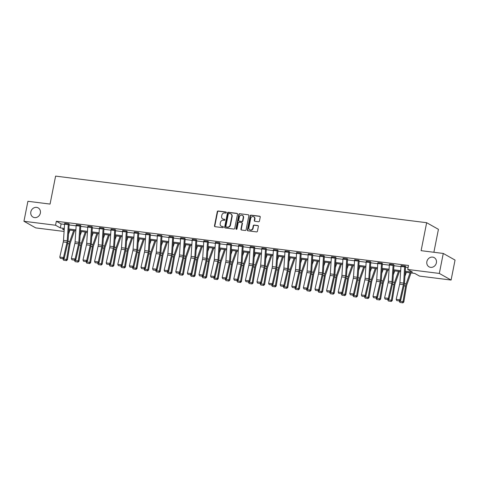 <?xml version="1.0" encoding="UTF-8"?>
<svg xmlns="http://www.w3.org/2000/svg" width="479" height="479" viewBox="0 0 479 479"><rect width="100%" height="100%" fill="white"/><g stroke="black" fill="none" stroke-linecap="round" stroke-linejoin="round"><path stroke-width="0.72" d="M226.322 212.592A0.569 0.509 -60.6 0 0 225.92 211.981L218.167 211.005A0.808 0.724 -60.6 0 0 217.28 211.7L214.484 225.813A0.808 0.724 -60.6 0 0 215.059 226.693L222.813 227.663A0.569 0.509 -60.6 0 0 223.034 226.567L222.028 226.441A2.587 2.323 -60.6 0 1 220.19 223.639L220.424 222.46A2.587 2.323 -60.6 0 1 223.256 220.244L224.262 220.37A0.569 0.509 -60.6 0 0 224.477 219.274L223.471 219.148A2.587 2.323 -60.6 0 1 221.633 216.346L221.867 215.167A2.587 2.323 -60.6 0 1 224.699 212.951L225.705 213.077A0.569 0.509 -60.6 0 0 226.322 212.592M426.873 261.63A5.275 4.73 -60.6 0 0 429.046 266.827A5.275 4.73 -60.6 0 0 436.387 262.827A5.275 4.73 -60.6 0 0 434.219 257.63A5.275 4.73 -60.6 0 0 426.873 261.63M30.836 211.898A5.275 4.73 -60.6 0 0 33.009 217.089A5.275 4.73 -60.6 0 0 40.356 213.089A5.275 4.73 -60.6 0 0 38.182 207.898A5.275 4.73 -60.6 0 0 30.836 211.898M258.564 221.747A0.808 0.724 -60.6 0 0 259.45 221.053L260.235 217.095A0.808 0.724 -60.6 0 0 259.66 216.215L251.05 215.137A0.808 0.724 -60.6 0 0 250.164 215.825L247.368 229.944A0.808 0.724 -60.6 0 0 247.942 230.818L256.552 231.902A0.808 0.724 -60.6 0 0 257.439 231.207L258.385 226.423A0.808 0.724 -60.6 0 0 257.81 225.549L254.127 225.088A0.808 0.724 -60.6 0 0 253.241 225.777L252.774 228.154A2.161 1.94 -60.6 0 1 248.864 227.663L250.709 218.364A2.161 1.94 -60.6 0 1 254.612 218.855L254.307 220.406A0.808 0.724 -60.6 0 0 254.882 221.28L258.564 221.747M64.084 231.453L35.727 227.896L23.95 221.268L27.908 201.294L50.061 204.078L55.6 176.11L426.651 222.705L421.113 250.673L443.273 253.451L439.321 273.431L451.092 280.053L419.49 276.084L414.718 273.401L405.198 272.204M23.95 221.268L55.552 225.238L60.324 227.92L64.282 228.417M405.258 271.24L412.491 272.144L407.719 269.461L408.509 265.468L56.342 221.244L55.552 225.238M407.719 269.461L439.321 273.431M237.536 214.239A0.808 0.724 -60.6 0 0 236.961 213.365L228.351 212.281A0.808 0.724 -60.6 0 0 227.465 212.975L224.669 227.094A0.808 0.724 -60.6 0 0 225.244 227.968L233.854 229.052A0.808 0.724 -60.6 0 0 234.74 228.357L237.536 214.239M239.698 213.712L248.314 214.79A0.808 0.724 -60.6 0 1 248.882 215.664L246.092 229.782A0.808 0.724 -60.6 0 1 245.206 230.477L241.518 230.016A0.808 0.724 -60.6 0 1 240.943 229.136L242.081 223.412A0.808 0.724 -60.6 0 0 241.506 222.537L239.057 222.232A0.808 0.724 -60.6 0 0 238.171 222.921L236.991 228.884A0.569 0.509 -60.6 0 1 235.973 228.752L238.811 214.4A0.808 0.724 -60.6 0 1 239.698 213.712L248.314 214.79M433.884 252.277L438.429 229.327L426.651 222.705M56.342 221.244L61.114 223.927L64.545 224.358M69.12 224.932L76.143 225.813M80.723 226.387L87.747 227.274M92.321 227.848L99.345 228.728M103.919 229.303L110.942 230.183M115.523 230.758L122.546 231.644M127.121 232.219L134.144 233.099M138.724 233.674L145.742 234.554M150.322 235.129L157.346 236.009M161.92 236.584L168.943 237.47M173.524 238.045L180.547 238.925M185.122 239.5L192.145 240.38M196.719 240.955L203.743 241.841M208.323 242.416L215.346 243.296M219.921 243.871L226.944 244.751M231.525 245.326L238.542 246.206M243.122 246.781L250.146 247.667M254.72 248.242L261.744 249.122M266.324 249.697L273.347 250.577M277.922 251.152L284.945 252.038M289.52 252.613L296.543 253.493M301.123 254.068L308.147 254.948M312.721 255.523L319.744 256.403M324.325 256.978L331.342 257.864M335.923 258.438L342.946 259.319M347.52 259.893L354.544 260.774M359.124 261.348L366.148 262.235M370.722 262.809L377.745 263.69M382.32 264.264L389.343 265.144M393.924 265.719L400.947 266.599M405.521 267.174L408.102 267.504M69.186 224.214L68.766 223.813L64.647 223.442M80.789 225.669L80.364 225.268L76.245 224.902M87.873 226.208L91.591 226.693A2.886 1.198 97.2 0 0 91.471 227.579L90.423 243.769A4.119 1.712 -82.8 0 1 90.196 245.32L86.705 260.462L87.471 261.055L90.962 245.913A6.179 2.575 97.2 0 0 91.303 243.577L92.351 227.393A0.826 0.341 -82.8 0 1 92.387 227.142L91.962 226.723L87.849 226.357M103.985 228.579L103.566 228.178L99.446 227.812M114.792 229.591L114.786 229.609A2.886 1.198 97.2 0 0 114.673 230.495L113.625 246.679A4.119 1.712 -82.8 0 1 113.397 248.236L109.907 263.378L110.667 263.965L114.158 248.829A6.179 2.575 97.2 0 0 114.499 246.493L115.553 230.309A0.826 0.341 -82.8 0 1 115.583 230.052L115.164 229.639L111.044 229.267M122.672 230.579L126.39 231.064A2.886 1.198 97.2 0 0 126.27 231.95L125.223 248.14A4.119 1.712 -82.8 0 1 124.995 249.691L121.504 264.833L122.271 265.426L125.761 250.283A6.179 2.575 97.2 0 0 126.103 247.948L127.151 231.764A0.826 0.341 -82.8 0 1 127.186 231.513L126.761 231.094L122.648 230.728M138.79 232.95L138.365 232.549L134.246 232.183M145.873 233.495L149.592 233.974A2.886 1.198 97.2 0 0 149.472 234.866L148.424 251.05A4.119 1.712 -82.8 0 1 148.197 252.607L144.706 267.749L145.466 268.336L148.957 253.193A6.179 2.575 97.2 0 0 149.298 250.864L150.352 234.68A0.826 0.341 -82.8 0 1 150.382 234.423L149.963 234.009L145.844 233.638M157.471 234.95L161.189 235.434A2.886 1.198 97.2 0 0 161.07 236.321L160.022 252.505A4.119 1.712 -82.8 0 1 159.794 254.062L156.304 269.204L157.07 269.797L160.561 254.654A6.179 2.575 97.2 0 0 160.902 252.319L161.95 236.135A0.826 0.341 -82.8 0 1 161.986 235.878L161.567 235.464L157.447 235.099M173.59 237.321L173.164 236.919L169.045 236.554M180.673 237.865L184.391 238.344A2.886 1.198 97.2 0 0 184.271 239.237L183.223 255.421A4.119 1.712 -82.8 0 1 182.996 256.978L179.505 272.12L180.272 272.707L183.762 257.564A6.179 2.575 97.2 0 0 184.098 255.235L185.151 239.045A0.826 0.341 -82.8 0 1 185.187 238.793L184.762 238.374L180.649 238.009M192.277 239.32L195.989 239.805A2.886 1.198 97.2 0 0 195.875 240.692L194.821 256.876A4.119 1.712 -82.8 0 1 194.594 258.432L191.103 273.575L191.869 274.162L195.36 259.025A6.179 2.575 97.2 0 0 195.701 256.69L196.749 240.506A0.826 0.341 -82.8 0 1 196.785 240.248L196.366 239.835L192.247 239.464M208.389 241.691L207.964 241.29L203.844 240.925M215.472 242.236L219.19 242.715A2.886 1.198 97.2 0 0 219.071 243.607L218.023 259.792A4.119 1.712 -82.8 0 1 217.795 261.342L214.305 276.485L215.071 277.078L218.562 261.935A6.179 2.575 97.2 0 0 218.903 259.606L219.951 243.416A0.826 0.341 -82.8 0 1 219.987 243.164L219.562 242.745L215.448 242.38M230.674 245.062L226.956 244.595A2.886 1.198 97.2 0 1 227.07 243.703L230.788 244.17A2.886 1.198 97.2 0 0 230.674 245.062L229.621 261.247A4.119 1.712 -82.8 0 1 229.393 262.803L225.902 277.946L226.669 278.533L230.159 263.39A6.179 2.575 97.2 0 0 230.501 261.061L231.549 244.877A0.826 0.341 -82.8 0 1 231.585 244.619L231.165 244.206L227.046 243.835M243.188 246.062L242.763 245.661L238.644 245.296M250.272 246.601L253.99 247.086A2.886 1.198 97.2 0 0 253.87 247.972L252.822 264.163A4.119 1.712 -82.8 0 1 252.595 265.713L249.104 280.856L249.87 281.448L253.361 266.306A6.179 2.575 97.2 0 0 253.702 263.971L254.75 247.787A0.826 0.341 -82.8 0 1 254.786 247.535L254.361 247.116L250.248 246.751M266.39 248.972L265.965 248.571L261.845 248.206M277.988 250.433L277.563 250.032L273.449 249.667M285.077 250.972L288.789 251.457A2.886 1.198 97.2 0 0 288.675 252.343L287.622 268.533A4.119 1.712 -82.8 0 1 287.394 270.084L283.903 285.227L284.67 285.819L288.16 270.677A6.179 2.575 97.2 0 0 288.502 268.342L289.55 252.158A0.826 0.341 -82.8 0 1 289.585 251.906L289.166 251.487L285.047 251.122M301.189 253.343L300.764 252.942L296.645 252.577M312.787 254.804L312.362 254.403L308.248 254.032M319.876 255.343L323.588 255.828A2.886 1.198 97.2 0 0 323.475 256.714L322.421 272.898A4.119 1.712 -82.8 0 1 322.193 274.455L318.703 289.597L319.469 290.19L322.96 275.048A6.179 2.575 97.2 0 0 323.301 272.713L324.349 256.528A0.826 0.341 -82.8 0 1 324.385 256.277L323.966 255.858L319.846 255.493M335.989 257.714L335.563 257.313L331.444 256.948M347.586 259.169L347.161 258.768L343.048 258.403M354.676 259.714L358.388 260.199A2.886 1.198 97.2 0 0 358.274 261.085L357.22 277.269A4.119 1.712 -82.8 0 1 356.993 278.826L353.502 293.968L354.268 294.561L357.759 279.419A6.179 2.575 97.2 0 0 358.1 277.084L359.154 260.899A0.826 0.341 -82.8 0 1 359.184 260.642L358.765 260.229L354.646 259.863M370.788 262.085L370.363 261.684L366.249 261.318M382.386 263.54L381.967 263.139L377.847 262.773M389.475 264.085L393.187 264.57A2.886 1.198 97.2 0 0 393.073 265.456L392.02 281.64A4.119 1.712 -82.8 0 1 391.792 283.197L388.301 298.339L389.068 298.926L392.558 283.784A6.179 2.575 97.2 0 0 392.9 281.454L393.954 265.27A0.826 0.341 -82.8 0 1 393.983 265.013L393.564 264.6L389.445 264.228M405.587 266.456L405.162 266.055L401.049 265.689M443.273 253.451L455.05 260.079L451.092 280.053M64.216 229.387L62.551 229.178L64.174 230.088M400.618 271.629L393.594 270.749M389.02 270.174L381.997 269.294M377.416 268.719L370.393 267.833M365.818 267.258L358.795 266.378M354.221 265.803L347.197 264.923M342.617 264.348L335.593 263.462M331.019 262.887L323.996 262.007M319.421 261.432L312.398 260.552M307.817 259.977L300.794 259.091M296.22 258.516L289.196 257.636M284.616 257.061L277.598 256.181M273.018 255.606L265.995 254.726M261.42 254.151L254.397 253.265M249.816 252.69L242.793 251.81M238.219 251.236L231.195 250.355M226.621 249.781L219.598 248.894M215.017 248.32L207.994 247.439M203.419 246.865L196.396 245.984M191.816 245.41L184.798 244.529M180.218 243.955L173.194 243.069M168.62 242.494L161.597 241.614M157.016 241.039L149.993 240.159M145.418 239.584L138.395 238.698M133.821 238.123L126.797 237.243M122.217 236.668L115.194 235.788M110.619 235.213L103.596 234.333M99.015 233.758L91.998 232.872M87.418 232.297L80.394 231.417M75.82 230.842L68.796 229.962M68.856 228.992L75.88 229.878M80.46 230.453L87.483 231.333M92.058 231.908L99.081 232.788M103.656 233.363L110.679 234.249M115.259 234.824L122.283 235.704M126.857 236.279L133.88 237.159M138.461 237.734L145.478 238.614M150.059 239.189L157.082 240.075M161.657 240.65L168.68 241.53M173.26 242.105L180.284 242.985M184.858 243.56L191.881 244.446M196.456 245.02L203.479 245.901M208.06 246.475L215.083 247.356M219.657 247.93L226.681 248.811M231.261 249.385L238.279 250.272M242.859 250.846L249.882 251.726M254.457 252.301L261.48 253.181M266.061 253.756L273.078 254.642M277.658 255.217L284.682 256.097M289.256 256.672L296.279 257.552M300.86 258.127L307.883 259.007M312.458 259.582L319.481 260.468M324.055 261.043L331.079 261.923M335.659 262.498L342.683 263.378M347.257 263.953L354.28 264.839M358.861 265.414L365.878 266.294M370.459 266.869L377.482 267.749M382.056 268.324L389.08 269.204M393.66 269.785L400.684 270.665M61.114 223.927L60.324 227.92M222.699 218.891L223.022 219.071A2.587 2.323 -60.6 0 0 223.795 219.328L223.471 219.148M224.789 219.454L223.795 219.328M221.256 226.19L221.573 226.369A2.587 2.323 -60.6 0 0 222.346 226.621L222.028 226.441M223.034 226.567L222.346 226.621M226.232 212.155L218.484 211.185A0.808 0.724 -60.6 0 0 217.598 211.88L214.802 225.992A0.808 0.724 -60.6 0 0 214.993 226.681M237.35 213.556A0.808 0.724 -60.6 0 0 237.279 213.544L228.669 212.46A0.808 0.724 -60.6 0 0 227.782 213.155L224.986 227.274A0.808 0.724 -60.6 0 0 225.172 227.956M228.932 213.484A0.569 0.509 -60.6 0 0 228.315 213.969L225.86 226.357A0.569 0.509 -60.6 0 0 226.262 226.974L227.321 227.106A2.587 2.323 -60.6 0 0 230.154 224.891L231.83 216.418A2.587 2.323 -60.6 0 0 229.992 213.616L228.932 213.484M226.094 226.914L226.411 227.094A0.569 0.509 -60.6 0 0 226.579 227.154L226.262 226.974M230.764 213.868L231.082 214.047A2.587 2.323 -60.6 0 1 232.147 216.598L230.471 225.07A2.587 2.323 -60.6 0 1 227.639 227.286L226.579 227.154M241.745 222.615L242.063 222.795A0.808 0.724 -60.6 0 1 242.398 223.591L241.26 229.315A0.808 0.724 -60.6 0 0 241.452 230.004M240.015 213.885A0.808 0.724 -60.6 0 0 239.129 214.58L236.291 228.932A0.569 0.509 -60.6 0 0 236.381 229.369M243.254 217.472A2.161 1.94 -60.6 0 0 239.35 216.981L238.704 220.256A0.808 0.724 -60.6 0 0 239.278 221.13L241.721 221.436A0.808 0.724 -60.6 0 0 242.608 220.747L243.254 217.472L243.572 217.652A2.161 1.94 -60.6 0 0 242.679 215.52L242.362 215.34M239.033 221.053L239.35 221.232A0.808 0.724 -60.6 0 0 239.596 221.31L239.278 221.13M243.572 217.652L242.925 220.927A0.808 0.724 -60.6 0 1 242.039 221.615L239.596 221.31M253.72 216.724L254.038 216.903A2.161 1.94 -60.6 0 1 254.93 219.035L254.624 220.585A0.808 0.724 -60.6 0 0 254.81 221.268M249.757 229.794L250.074 229.974A2.161 1.94 -60.6 0 0 253.092 228.333L252.774 228.154M258.199 225.741A0.808 0.724 -60.6 0 0 258.133 225.729L254.445 225.268A0.808 0.724 -60.6 0 0 253.559 225.956L253.092 228.333M260.049 216.406A0.808 0.724 -60.6 0 0 259.977 216.394L251.367 215.311A0.808 0.724 -60.6 0 0 250.481 216.005L247.685 230.124A0.808 0.724 -60.6 0 0 247.871 230.806M63.509 260.199L66.443 260.648L63.509 260.199L62.899 258.87M68.527 234.075L69.928 230.1M62.881 258.983L66.599 259.45L69.204 243.811A6.179 2.575 -82.8 0 1 69.76 241.602L73.646 230.567M66.114 260.528L66.599 259.45L67.419 259.756L66.443 260.648M74.604 230.692L70.401 242.643A4.119 1.712 97.2 0 0 70.024 244.116L67.419 259.756M68.389 223.765L68.389 223.777A2.886 1.198 97.2 0 0 68.275 224.669L67.222 240.853A4.119 1.712 -82.8 0 1 66.994 242.41L63.503 257.552L64.27 258.139L67.761 242.997A6.179 2.575 97.2 0 0 68.102 240.668L69.15 224.483A0.826 0.341 -82.8 0 1 69.186 224.226L69.215 224.064M68.389 223.777L64.671 223.31A2.886 1.198 97.2 0 0 64.557 224.202L63.503 240.386A4.119 1.712 -82.8 0 1 63.276 241.943L59.785 257.085L63.503 257.552L62.941 258.678L60.336 258.349L62.941 258.678M63.246 258.911L64.27 258.139M59.785 257.085L60.336 258.349M75.113 261.654L78.041 262.103L75.113 261.654L74.502 260.325M80.131 235.53L81.526 231.561M74.484 260.444L78.203 260.911L80.801 245.266A6.179 2.575 -82.8 0 1 81.364 243.057L85.244 232.028M77.712 261.983L78.203 260.911L79.023 261.211L78.041 262.103M86.202 232.147L81.999 244.098A4.119 1.712 97.2 0 0 81.628 245.571L79.023 261.211M86.711 263.115L89.645 263.558L86.711 263.115L86.1 261.785M91.728 236.991L93.124 233.016M86.082 261.899L89.801 262.366L92.405 246.727A6.179 2.575 -82.8 0 1 92.962 244.518L96.842 233.483M89.316 263.438L89.801 262.366L90.621 262.666L89.645 263.558M97.806 233.602L93.597 245.553A4.119 1.712 97.2 0 0 93.225 247.026L90.621 262.666M79.993 225.22L79.987 225.238A2.886 1.198 97.2 0 0 79.873 226.124L78.819 242.308A4.119 1.712 -82.8 0 1 78.592 243.865L75.101 259.007L75.868 259.6L79.358 244.458A6.179 2.575 97.2 0 0 79.7 242.123L80.753 225.938A0.826 0.341 -82.8 0 1 80.783 225.681L80.819 225.519M76.275 224.753L76.269 224.771A2.886 1.198 97.2 0 0 76.155 225.657L75.101 241.841A4.119 1.712 -82.8 0 1 74.88 243.398L71.383 258.54L75.101 259.007L74.538 260.133L71.94 259.804L74.538 260.133M74.844 260.372L75.868 259.6M71.383 258.54L71.94 259.804M87.873 226.226A2.886 1.198 97.2 0 0 87.753 227.112L86.705 243.302A4.119 1.712 -82.8 0 1 86.477 244.853L82.987 259.995L86.705 260.462L86.142 261.588L83.538 261.265L86.142 261.588M86.448 261.827L87.471 261.055M82.987 259.995L83.538 261.265M98.309 264.57L101.243 265.019L98.309 264.57L97.704 263.24M103.326 238.446L104.727 234.471M97.68 263.354L101.398 263.821L104.003 248.182A6.179 2.575 -82.8 0 1 104.566 245.972L108.446 234.938M100.913 264.899L101.398 263.821L102.225 264.127L101.243 265.019M109.404 235.057L105.2 247.008A4.119 1.712 97.2 0 0 104.829 248.481L102.225 264.127M109.913 266.025L112.84 266.474L109.913 266.025L109.302 264.695M114.93 239.901L116.325 235.931M109.284 264.815L113.002 265.282L115.607 249.637A6.179 2.575 -82.8 0 1 116.163 247.427L120.043 236.398M112.511 266.354L113.002 265.282L113.822 265.582L112.84 266.474M121.001 236.518L116.798 248.469A4.119 1.712 97.2 0 0 116.427 249.942L113.822 265.582M121.51 267.486L124.444 267.929L121.51 267.486L120.9 266.15M126.528 241.362L127.929 237.386M120.882 266.27L124.6 266.737L127.204 251.098A6.179 2.575 -82.8 0 1 127.761 248.888L131.647 237.853M124.115 267.809L124.6 266.737L125.42 267.037L124.444 267.929M132.605 237.973L128.396 249.924A4.119 1.712 97.2 0 0 128.025 251.397L125.42 267.037M103.195 228.136L103.189 228.148A2.886 1.198 97.2 0 0 103.075 229.04L102.021 245.224A4.119 1.712 -82.8 0 1 101.793 246.781L98.303 261.923L99.069 262.51L102.56 247.368A6.179 2.575 97.2 0 0 102.901 245.038L103.949 228.848A0.826 0.341 -82.8 0 1 103.985 228.597L104.015 228.435M103.189 228.148L99.47 227.681A2.886 1.198 97.2 0 0 99.357 228.573L98.303 244.757A4.119 1.712 -82.8 0 1 98.075 246.314L94.585 261.456L98.303 261.923L97.74 263.049L95.135 262.72L97.74 263.049M98.045 263.282L99.069 262.51M94.585 261.456L95.135 262.72M111.074 229.124L111.068 229.142A2.886 1.198 97.2 0 0 110.954 230.028L109.907 246.212A4.119 1.712 -82.8 0 1 109.679 247.769L106.188 262.911L109.907 263.378L109.338 264.504L106.739 264.174L109.338 264.504M109.649 264.737L110.667 263.965M106.188 262.911L106.739 264.174M122.672 230.597A2.886 1.198 97.2 0 0 122.552 231.483L121.504 247.673A4.119 1.712 -82.8 0 1 121.277 249.224L117.786 264.366L121.504 264.833L120.942 265.959L118.337 265.635L120.942 265.959M121.247 266.198L122.271 265.426M117.786 264.366L118.337 265.635M133.114 268.941L136.042 269.39L133.114 268.941L132.503 267.611M138.126 242.817L139.527 238.841M132.479 267.725L136.198 268.192L138.802 252.553A6.179 2.575 -82.8 0 1 139.365 250.343L143.245 239.308M135.713 269.264L136.198 268.192L137.024 268.497L136.042 269.39M144.203 239.428L140 251.379A4.119 1.712 97.2 0 0 139.629 252.852L137.024 268.497M137.994 232.501L137.988 232.519A2.886 1.198 97.2 0 0 137.874 233.411L136.82 249.595A4.119 1.712 -82.8 0 1 136.593 251.146L133.102 266.288L133.869 266.881L137.359 251.738A6.179 2.575 97.2 0 0 137.701 249.409L138.748 233.219A0.826 0.341 -82.8 0 1 138.784 232.968L138.814 232.806M137.988 232.519L134.27 232.052A2.886 1.198 97.2 0 0 134.156 232.944L133.102 249.128A4.119 1.712 -82.8 0 1 132.875 250.679L129.384 265.821L133.102 266.288L132.539 267.42L129.941 267.09L132.539 267.42M132.845 267.653L133.869 266.881M129.384 265.821L129.941 267.09M144.712 270.396L147.64 270.845L144.712 270.396L144.101 269.066M149.729 244.272L151.125 240.296M144.083 269.18L147.801 269.647L150.406 254.008A6.179 2.575 -82.8 0 1 150.963 251.798L154.843 240.763M147.316 270.725L147.801 269.647L148.622 269.952L147.64 270.845M155.801 240.889L151.598 252.84A4.119 1.712 97.2 0 0 151.226 254.313L148.622 269.952M145.873 233.507A2.886 1.198 97.2 0 0 145.754 234.399L144.706 250.583A4.119 1.712 -82.8 0 1 144.478 252.14L140.988 267.282L144.706 267.749L144.143 268.875L141.539 268.545L144.143 268.875M144.448 269.108L145.466 268.336M140.988 267.282L141.539 268.545M156.31 271.85L159.244 272.3L156.31 271.85L155.699 270.521M161.327 245.727L162.728 241.757M155.681 270.641L159.399 271.108L162.004 255.463A6.179 2.575 -82.8 0 1 162.561 253.253L166.447 242.224M158.914 272.18L159.399 271.108L160.22 271.407L159.244 272.3M167.405 242.344L163.201 254.295A4.119 1.712 97.2 0 0 162.824 255.768L160.22 271.407M157.471 234.967A2.886 1.198 97.2 0 0 157.357 235.854L156.304 252.038A4.119 1.712 -82.8 0 1 156.076 253.595L152.585 268.737L156.304 269.204L155.741 270.33L153.136 270.006L155.741 270.33M156.046 270.569L157.07 269.797M152.585 268.737L153.136 270.006M167.913 273.311L170.841 273.754L167.913 273.311L167.303 271.982M172.931 247.188L174.326 243.212M167.285 272.096L171.003 272.563L173.602 256.924A6.179 2.575 -82.8 0 1 174.164 254.714L178.044 243.679M170.512 273.635L171.003 272.563L171.823 272.862L170.841 273.754M179.002 243.799L174.799 255.75A4.119 1.712 97.2 0 0 174.428 257.223L171.823 272.862M172.793 236.871L172.787 236.889A2.886 1.198 97.2 0 0 172.674 237.776L171.62 253.966A4.119 1.712 -82.8 0 1 171.392 255.517L167.901 270.659L168.668 271.252L172.159 256.109A6.179 2.575 97.2 0 0 172.5 253.774L173.554 237.59A0.826 0.341 -82.8 0 1 173.584 237.339L173.62 237.177M169.075 236.404L169.069 236.422A2.886 1.198 97.2 0 0 168.955 237.309L167.901 253.499A4.119 1.712 -82.8 0 1 167.674 255.05L164.183 270.192L167.901 270.659L167.339 271.785L164.74 271.461L167.339 271.785M167.644 272.024L168.668 271.252M164.183 270.192L164.74 271.461M179.511 274.766L182.445 275.215L179.511 274.766L178.901 273.437M184.529 248.643L185.924 244.667M178.883 273.551L182.601 274.018L185.205 258.379A6.179 2.575 -82.8 0 1 185.762 256.169L189.642 245.134M182.116 275.096L182.601 274.018L183.421 274.323L182.445 275.215M190.606 245.254L186.397 257.205A4.119 1.712 97.2 0 0 186.026 258.678L183.421 274.323M180.673 237.877A2.886 1.198 97.2 0 0 180.553 238.77L179.505 254.954A4.119 1.712 -82.8 0 1 179.278 256.51L175.787 271.653L179.505 272.12L178.942 273.246L176.338 272.916L178.942 273.246M179.248 273.479L180.272 272.707M175.787 271.653L176.338 272.916M191.109 276.221L194.043 276.67L191.109 276.221L190.504 274.892M196.127 250.098L197.528 246.128M190.48 275.012L194.199 275.479L196.803 259.834A6.179 2.575 -82.8 0 1 197.36 257.624L201.246 246.595M193.714 276.551L194.199 275.479L195.025 275.778L194.043 276.67M202.204 246.715L198.001 258.666A4.119 1.712 97.2 0 0 197.623 260.139L195.025 275.778M192.271 239.338A2.886 1.198 97.2 0 0 192.157 240.224L191.103 256.409A4.119 1.712 -82.8 0 1 190.876 257.965L187.385 273.108L191.103 273.575L190.54 274.701L187.936 274.371L190.54 274.701M190.846 274.934L191.869 274.162M187.385 273.108L187.936 274.371M202.713 277.682L205.641 278.125L202.713 277.682L202.102 276.347M207.73 251.559L209.125 247.583M202.084 276.467L205.802 276.934L208.407 261.294A6.179 2.575 -82.8 0 1 208.964 259.085L212.844 248.05M205.311 278.006L205.802 276.934L206.623 277.233L205.641 278.125M213.802 248.17L209.598 260.121A4.119 1.712 97.2 0 0 209.227 261.594L206.623 277.233M207.593 241.242L207.587 241.26A2.886 1.198 97.2 0 0 207.473 242.146L206.419 258.337A4.119 1.712 -82.8 0 1 206.198 259.887L202.701 275.03L203.467 275.623L206.958 260.48A6.179 2.575 97.2 0 0 207.299 258.145L208.353 241.961A0.826 0.341 -82.8 0 1 208.383 241.709L208.419 241.548M207.587 241.26L203.868 240.793A2.886 1.198 97.2 0 0 203.755 241.679L202.707 257.87A4.119 1.712 -82.8 0 1 202.479 259.42L198.989 274.563L202.701 275.03L202.138 276.155L199.539 275.832L202.138 276.155M202.449 276.395L203.467 275.623M198.989 274.563L199.539 275.832M214.311 279.137L217.244 279.586L214.311 279.137L213.7 277.808M219.328 253.014L220.729 249.038M213.682 277.922L217.4 278.389L220.005 262.749A6.179 2.575 -82.8 0 1 220.562 260.54L224.441 249.505M216.915 279.461L217.4 278.389L218.22 278.694L217.244 279.586M225.405 249.625L221.196 261.576A4.119 1.712 97.2 0 0 220.825 263.049L218.22 278.694M215.472 242.248A2.886 1.198 97.2 0 0 215.352 243.14L214.305 259.325A4.119 1.712 -82.8 0 1 214.077 260.881L210.586 276.018L214.305 276.485L213.742 277.616L211.137 277.287L213.742 277.616M214.047 277.85L215.071 277.078M210.586 276.018L211.137 277.287M225.908 280.592L228.842 281.041L225.908 280.592L225.304 279.263M230.926 254.469L232.327 250.493M225.28 279.377L228.998 279.844L231.602 264.204A6.179 2.575 -82.8 0 1 232.165 261.995L236.045 250.96M228.513 280.922L228.998 279.844L229.824 280.149L228.842 281.041M237.003 251.086L232.8 263.037A4.119 1.712 97.2 0 0 232.429 264.51L229.824 280.149M226.956 244.595L225.902 260.78A4.119 1.712 -82.8 0 1 225.675 262.336L222.184 277.479L225.902 277.946L225.34 279.071L222.741 278.742L225.34 279.071M225.645 279.305L226.669 278.533M222.184 277.479L222.741 278.742M237.512 282.047L240.44 282.496L237.512 282.047L236.901 280.718M242.53 255.924L243.925 251.954M236.883 280.838L240.602 281.305L243.206 265.659A6.179 2.575 -82.8 0 1 243.763 263.45L247.643 252.421M240.117 282.376L240.602 281.305L241.422 281.604L240.44 282.496M248.601 252.541L244.398 264.492A4.119 1.712 97.2 0 0 244.027 265.965L241.422 281.604M242.392 245.613L242.386 245.631A2.886 1.198 97.2 0 0 242.272 246.517L241.224 262.702A4.119 1.712 -82.8 0 1 240.997 264.258L237.506 279.401L238.267 279.993L241.757 264.851A6.179 2.575 97.2 0 0 242.099 262.516L243.152 246.332A0.826 0.341 -82.8 0 1 243.182 246.08L243.218 245.913M242.386 245.631L238.674 245.164A2.886 1.198 97.2 0 0 238.554 246.05L237.506 262.235A4.119 1.712 -82.8 0 1 237.279 263.791L233.788 278.934L237.506 279.401L236.943 280.526L234.339 280.203L236.943 280.526M237.249 280.766L238.267 279.993M233.788 278.934L234.339 280.203M249.11 283.508L252.044 283.951L249.11 283.508L248.499 282.179M254.127 257.385L255.529 253.409M248.481 282.293L252.199 282.76L254.804 267.12A6.179 2.575 -82.8 0 1 255.361 264.911L259.247 253.876M251.714 283.831L252.199 282.76L253.02 283.059L252.044 283.951M260.205 253.996L256.002 265.947A4.119 1.712 97.2 0 0 255.624 267.42L253.02 283.059M250.272 246.619A2.886 1.198 97.2 0 0 250.158 247.505L249.104 263.695A4.119 1.712 -82.8 0 1 248.876 265.246L245.386 280.389L249.104 280.856L248.541 281.981L245.937 281.658L248.541 281.981M248.846 282.221L249.87 281.448M245.386 280.389L245.937 281.658M260.714 284.963L263.642 285.412L260.714 284.963L260.103 283.634M265.731 258.84L267.126 254.864M260.085 283.748L263.797 284.215L266.402 268.575A6.179 2.575 -82.8 0 1 266.965 266.366L270.845 255.331M263.312 285.292L263.797 284.215L264.624 284.52L263.642 285.412M271.803 255.451L267.599 267.402A4.119 1.712 97.2 0 0 267.228 268.881L264.624 284.52M265.594 248.529L265.588 248.541A2.886 1.198 97.2 0 0 265.474 249.433L264.42 265.617A4.119 1.712 -82.8 0 1 264.192 267.174L260.702 282.317L261.468 282.903L264.959 267.761A6.179 2.575 97.2 0 0 265.3 265.432L266.354 249.242A0.826 0.341 -82.8 0 1 266.384 248.99L266.414 248.829M265.588 248.541L261.869 248.074A2.886 1.198 97.2 0 0 261.756 248.966L260.702 265.15A4.119 1.712 -82.8 0 1 260.474 266.707L256.983 281.85L260.702 282.317L260.139 283.442L257.54 283.113L260.139 283.442M260.444 283.676L261.468 282.903M256.983 281.85L257.54 283.113M272.312 286.418L275.245 286.867L272.312 286.418L271.701 285.089M277.329 260.295L278.724 256.325M271.683 285.209L275.401 285.676L278.006 270.03A6.179 2.575 -82.8 0 1 278.562 267.821L282.442 256.792M274.916 286.747L275.401 285.676L276.221 285.975L275.245 286.867M283.406 256.912L279.197 268.863A4.119 1.712 97.2 0 0 278.826 270.336L276.221 285.975M277.191 249.984L277.191 250.002A2.886 1.198 97.2 0 0 277.072 250.888L276.024 267.072A4.119 1.712 -82.8 0 1 275.796 268.629L272.306 283.772L273.066 284.358L276.563 269.222A6.179 2.575 97.2 0 0 276.898 266.887L277.952 250.703A0.826 0.341 -82.8 0 1 277.982 250.445L278.018 250.283M277.191 250.002L273.473 249.535A2.886 1.198 97.2 0 0 273.353 250.421L272.306 266.605A4.119 1.712 -82.8 0 1 272.078 268.162L268.587 283.305L272.306 283.772L271.743 284.897L269.138 284.568L271.743 284.897M272.048 285.131L273.066 284.358M268.587 283.305L269.138 284.568M283.909 287.879L286.843 288.322L283.909 287.879L283.299 286.544M288.927 261.756L290.328 257.78M283.281 286.664L286.999 287.131L289.603 271.491A6.179 2.575 -82.8 0 1 290.16 269.282L294.046 258.247M286.514 288.202L286.999 287.131L287.825 287.43L286.843 288.322M295.004 258.367L290.801 270.318A4.119 1.712 97.2 0 0 290.424 271.791L287.825 287.43M285.071 250.99A2.886 1.198 97.2 0 0 284.957 251.876L283.903 268.066A4.119 1.712 -82.8 0 1 283.676 269.617L280.185 284.76L283.903 285.227L283.34 286.352L280.736 286.029L283.34 286.352M283.646 286.592L284.67 285.819M280.185 284.76L280.736 286.029M295.513 289.334L298.441 289.783L295.513 289.334L294.902 288.005M300.531 263.211L301.926 259.235M294.884 288.118L298.603 288.586L301.207 272.946A6.179 2.575 -82.8 0 1 301.764 270.737L305.644 259.702M298.112 289.657L298.603 288.586L299.423 288.891L298.441 289.783M306.602 259.822L302.399 271.773A4.119 1.712 97.2 0 0 302.027 273.246L299.423 288.891M300.273 253.804L296.555 253.337A2.886 1.198 97.2 0 1 296.669 252.445L300.387 252.912A2.886 1.198 97.2 0 0 300.273 253.804L299.219 269.988A4.119 1.712 -82.8 0 1 298.992 271.545L295.501 286.682L296.267 287.274L299.758 272.132A6.179 2.575 97.2 0 0 300.099 269.803L301.153 253.613A0.826 0.341 -82.8 0 1 301.183 253.361L301.219 253.199M296.555 253.337L295.501 269.521A4.119 1.712 -82.8 0 1 295.28 271.078L291.783 286.214L295.501 286.682L294.938 287.813L292.34 287.484L294.938 287.813M295.25 288.047L296.267 287.274M291.783 286.214L292.34 287.484M307.111 290.789L310.045 291.238L307.111 290.789L306.5 289.46M312.128 264.665L313.529 260.69M306.482 289.573L310.2 290.04L312.805 274.401A6.179 2.575 -82.8 0 1 313.362 272.192L317.242 261.157M309.715 291.118L310.2 290.04L311.021 290.346L310.045 291.238M318.206 261.283L313.996 273.234A4.119 1.712 97.2 0 0 313.625 274.707L311.021 290.346M311.991 254.355L311.991 254.367A2.886 1.198 97.2 0 0 311.871 255.259L310.823 271.443A4.119 1.712 -82.8 0 1 310.596 273L307.105 288.142L307.871 288.729L311.362 273.587A6.179 2.575 97.2 0 0 311.703 271.258L312.751 255.073A0.826 0.341 -82.8 0 1 312.787 254.816L312.817 254.654M311.991 254.367L308.272 253.906A2.886 1.198 97.2 0 0 308.153 254.792L307.105 270.976A4.119 1.712 -82.8 0 1 306.877 272.533L303.387 287.675L307.105 288.142L306.542 289.268L303.937 288.939L306.542 289.268M306.847 289.502L307.871 288.729M303.387 287.675L303.937 288.939M318.709 292.244L321.643 292.693L318.709 292.244L318.104 290.915M323.726 266.12L325.127 262.151M318.08 291.034L321.798 291.501L324.403 275.856A6.179 2.575 -82.8 0 1 324.966 273.647L328.845 262.618M321.313 292.573L321.798 291.501L322.624 291.801L321.643 292.693M329.803 262.737L325.6 274.689A4.119 1.712 97.2 0 0 325.229 276.161L322.624 291.801M319.87 255.361A2.886 1.198 97.2 0 0 319.756 256.247L318.703 272.431A4.119 1.712 -82.8 0 1 318.475 273.988L314.984 289.13L318.703 289.597L318.14 290.723L315.535 290.4L318.14 290.723M318.445 290.963L319.469 290.19M314.984 289.13L315.535 290.4M330.312 293.705L333.24 294.148L330.312 293.705L329.702 292.376M335.33 267.581L336.725 263.606M329.684 292.489L333.402 292.956L336.007 277.317A6.179 2.575 -82.8 0 1 336.563 275.108L340.443 264.073M332.911 294.028L333.402 292.956L334.222 293.262L333.24 294.148M341.401 264.192L337.198 276.144A4.119 1.712 97.2 0 0 336.827 277.616L334.222 293.262M335.192 257.265L335.186 257.283A2.886 1.198 97.2 0 0 335.072 258.169L334.025 274.359A4.119 1.712 -82.8 0 1 333.797 275.91L330.306 291.052L331.067 291.645L334.558 276.503A6.179 2.575 97.2 0 0 334.899 274.174L335.953 257.983A0.826 0.341 -82.8 0 1 335.983 257.732L336.019 257.57M335.186 257.283L331.468 256.816A2.886 1.198 97.2 0 0 331.354 257.702L330.306 273.892A4.119 1.712 -82.8 0 1 330.079 275.443L326.588 290.585L330.306 291.052L329.744 292.178L327.139 291.855L329.744 292.178M330.049 292.418L331.067 291.645M326.588 290.585L327.139 291.855M341.91 295.16L344.844 295.609L341.91 295.16L341.299 293.831M346.928 269.036L348.329 265.061M341.282 293.944L345 294.411L347.604 278.772A6.179 2.575 -82.8 0 1 348.161 276.563L352.047 265.528M344.515 295.489L345 294.411L345.82 294.717L344.844 295.609M353.005 265.647L348.796 277.604A4.119 1.712 97.2 0 0 348.425 279.077L345.82 294.717M346.79 258.726L346.79 258.738A2.886 1.198 97.2 0 0 346.67 259.63L345.622 275.814A4.119 1.712 -82.8 0 1 345.395 277.371L341.904 292.513L342.671 293.1L346.161 277.958A6.179 2.575 97.2 0 0 346.503 275.629L347.55 259.444A0.826 0.341 -82.8 0 1 347.586 259.187L347.616 259.025M346.79 258.738L343.072 258.271A2.886 1.198 97.2 0 0 342.952 259.163L341.904 275.347A4.119 1.712 -82.8 0 1 341.677 276.904L338.186 292.046L341.904 292.513L341.341 293.639L338.737 293.31L341.341 293.639M341.647 293.872L342.671 293.1M338.186 292.046L338.737 293.31M353.514 296.615L356.442 297.064L353.514 296.615L352.903 295.286M358.526 270.491L359.927 266.522M352.879 295.405L356.598 295.872L359.202 280.227A6.179 2.575 -82.8 0 1 359.765 278.018L363.645 266.989M356.113 296.944L356.598 295.872L357.424 296.172L356.442 297.064M364.603 267.108L360.4 279.059A4.119 1.712 97.2 0 0 360.028 280.532L357.424 296.172M354.67 259.732A2.886 1.198 97.2 0 0 354.556 260.618L353.502 276.802A4.119 1.712 -82.8 0 1 353.274 278.359L349.784 293.501L353.502 293.968L352.939 295.094L350.341 294.765L352.939 295.094M353.245 295.327L354.268 294.561M349.784 293.501L350.341 294.765M365.112 298.076L368.04 298.519L365.112 298.076L364.501 296.746M370.129 271.952L371.524 267.977M364.483 296.86L368.201 297.327L370.806 281.688A6.179 2.575 -82.8 0 1 371.363 279.479L375.243 268.444M367.716 298.399L368.201 297.327L369.022 297.627L368.04 298.519M376.201 268.563L371.997 280.514A4.119 1.712 97.2 0 0 371.626 281.987L369.022 297.627M369.992 261.636L369.992 261.654A2.886 1.198 97.2 0 0 369.872 262.54L368.824 278.73A4.119 1.712 -82.8 0 1 368.596 280.281L365.106 295.423L365.866 296.016L369.357 280.874A6.179 2.575 97.2 0 0 369.698 278.538L370.752 262.354A0.826 0.341 -82.8 0 1 370.782 262.103L370.818 261.941M369.992 261.654L366.273 261.187A2.886 1.198 97.2 0 0 366.154 262.073L365.106 278.263A4.119 1.712 -82.8 0 1 364.878 279.814L361.388 294.956L365.106 295.423L364.543 296.549L361.938 296.226L364.543 296.549M364.848 296.788L365.866 296.016M361.388 294.956L361.938 296.226M376.71 299.531L379.643 299.98L376.71 299.531L376.099 298.201M381.727 273.407L383.128 269.432M376.081 298.315L379.799 298.782L382.404 283.143A6.179 2.575 -82.8 0 1 382.961 280.933L386.846 269.899M379.314 299.854L379.799 298.782L380.619 299.088L379.643 299.98M387.804 270.018L383.601 281.969A4.119 1.712 97.2 0 0 383.224 283.442L380.619 299.088M381.589 263.097L381.589 263.109A2.886 1.198 97.2 0 0 381.476 264.001L380.422 280.185A4.119 1.712 -82.8 0 1 380.194 281.742L376.704 296.878L377.47 297.471L380.961 282.329A6.179 2.575 97.2 0 0 381.302 279.999L382.35 263.809A0.826 0.341 -82.8 0 1 382.386 263.558L382.416 263.396M381.589 263.109L377.871 262.642A2.886 1.198 97.2 0 0 377.757 263.534L376.704 279.718A4.119 1.712 -82.8 0 1 376.476 281.275L372.985 296.411L376.704 296.878L376.141 298.01L373.536 297.681L376.141 298.01M376.446 298.243L377.47 297.471M372.985 296.411L373.536 297.681M388.313 300.986L391.241 301.435L388.313 300.986L387.703 299.656M393.331 274.862L394.726 270.892M387.685 299.77L391.403 300.237L394.001 284.598A6.179 2.575 -82.8 0 1 394.564 282.388L398.444 271.353M390.912 301.315L391.403 300.237L392.223 300.543L391.241 301.435M399.402 271.479L395.199 283.43A4.119 1.712 97.2 0 0 394.828 284.903L392.223 300.543M389.469 264.103A2.886 1.198 97.2 0 0 389.355 264.989L388.301 281.173A4.119 1.712 -82.8 0 1 388.08 282.73L384.583 297.872L388.301 298.339L387.739 299.465L385.14 299.136L387.739 299.465M388.044 299.698L389.068 298.926M384.583 297.872L385.14 299.136M399.911 302.441L402.845 302.89L399.911 302.441L399.3 301.111M404.929 276.317L406.324 272.347M399.282 301.231L403.001 301.698L405.605 286.053A6.179 2.575 -82.8 0 1 406.162 283.843L410.042 272.814M402.516 302.77L403.001 301.698L403.821 301.998L402.845 302.89M411.006 272.934L406.797 284.885A4.119 1.712 97.2 0 0 406.426 286.358L403.821 301.998M404.791 266.007L404.791 266.025A2.886 1.198 97.2 0 0 404.671 266.911L403.623 283.095A4.119 1.712 -82.8 0 1 403.396 284.652L399.905 299.794L400.672 300.387L404.162 285.245A6.179 2.575 97.2 0 0 404.504 282.909L405.551 266.725A0.826 0.341 -82.8 0 1 405.587 266.474L405.617 266.306M404.791 266.025L401.073 265.558A2.886 1.198 97.2 0 0 400.953 266.444L399.905 282.628A4.119 1.712 -82.8 0 1 399.678 284.185L396.187 299.327L399.905 299.794L399.342 300.92L396.738 300.596L399.342 300.92M399.648 301.159L400.672 300.387M396.187 299.327L396.738 300.596M226.226 212.149L225.92 211.981M224.783 219.442L224.477 219.274M214.802 225.992L214.484 225.813M217.598 211.88L217.28 211.7M218.484 211.185L218.167 211.005M224.986 227.274L224.669 227.094M227.782 213.155L227.465 212.975M228.669 212.46L228.351 212.281M237.279 213.544L236.961 213.365M227.639 227.286L227.321 227.106M230.471 225.07L230.154 224.891M232.147 216.598L231.83 216.418M241.26 229.315L240.943 229.136M242.398 223.591L242.081 223.412M236.291 228.932L235.973 228.752M239.129 214.58L238.811 214.4M242.039 221.615L241.721 221.436M242.925 220.927L242.608 220.747M254.624 220.585L254.307 220.406M254.93 219.035L254.612 218.855M253.559 225.956L253.241 225.777M254.445 225.268L254.127 225.088M258.133 225.729L257.81 225.549M247.685 230.124L247.368 229.944M250.481 216.005L250.164 215.825M251.367 215.311L251.05 215.137M259.977 216.394L259.66 216.215M67.617 243.613L69.204 243.811M68.036 241.386L69.76 241.602M67.222 240.853L63.503 240.386M66.994 242.41L63.276 241.943M68.275 224.669L64.557 224.202M79.221 245.068L80.801 245.266M79.634 242.841L81.364 243.057M90.818 246.523L92.405 246.727M91.238 244.296L92.962 244.518M79.987 225.238L76.269 224.771M78.819 242.308L75.101 241.841M78.592 243.865L74.88 243.398M79.873 226.124L76.155 225.657M90.423 243.769L86.705 243.302M90.196 245.32L86.477 244.853M91.471 227.579L87.753 227.112M102.416 247.984L104.003 248.182M102.835 245.757L104.566 245.972M114.02 249.439L115.607 249.637M114.433 247.212L116.163 247.427M125.618 250.894L127.204 251.098M126.037 248.667L127.761 248.888M102.021 245.224L98.303 244.757M101.793 246.781L98.075 246.314M103.075 229.04L99.357 228.573M114.786 229.609L111.068 229.142M113.625 246.679L109.907 246.212M113.397 248.236L109.679 247.769M114.673 230.495L110.954 230.028M125.223 248.14L121.504 247.673M124.995 249.691L121.277 249.224M126.27 231.95L122.552 231.483M137.216 252.355L138.802 252.553M137.635 250.128L139.365 250.343M136.82 249.595L133.102 249.128M136.593 251.146L132.875 250.679M137.874 233.411L134.156 232.944M148.819 253.81L150.406 254.008M149.238 251.583L150.963 251.798M148.424 251.05L144.706 250.583M148.197 252.607L144.478 252.14M149.472 234.866L145.754 234.399M160.417 255.265L162.004 255.463M160.836 253.038L162.561 253.253M160.022 252.505L156.304 252.038M159.794 254.062L156.076 253.595M161.07 236.321L157.357 235.854M172.021 256.72L173.602 256.924M172.434 254.493L174.164 254.714M172.787 236.889L169.069 236.422M171.62 253.966L167.901 253.499M171.392 255.517L167.674 255.05M172.674 237.776L168.955 237.309M183.619 258.181L185.205 258.379M184.038 255.954L185.762 256.169M183.223 255.421L179.505 254.954M182.996 256.978L179.278 256.51M184.271 239.237L180.553 238.77M195.216 259.636L196.803 259.834M195.636 257.409L197.36 257.624M194.821 256.876L191.103 256.409M194.594 258.432L190.876 257.965M195.875 240.692L192.157 240.224M206.82 261.091L208.407 261.294M207.233 258.864L208.964 259.085M206.419 258.337L202.707 257.87M206.198 259.887L202.479 259.42M207.473 242.146L203.755 241.679M218.418 262.552L220.005 262.749M218.837 260.325L220.562 260.54M218.023 259.792L214.305 259.325M217.795 261.342L214.077 260.881M219.071 243.607L215.352 243.14M230.016 264.007L231.602 264.204M230.435 261.779L232.165 261.995M229.621 261.247L225.902 260.78M229.393 262.803L225.675 262.336M241.62 265.462L243.206 265.659M242.039 263.234L243.763 263.45M241.224 262.702L237.506 262.235M240.997 264.258L237.279 263.791M242.272 246.517L238.554 246.05M253.217 266.917L254.804 267.12M253.636 264.689L255.361 264.911M252.822 264.163L249.104 263.695M252.595 265.713L248.876 265.246M253.87 247.972L250.158 247.505M264.821 268.378L266.402 268.575M265.234 266.15L266.965 266.366M264.42 265.617L260.702 265.15M264.192 267.174L260.474 266.707M265.474 249.433L261.756 248.966M276.419 269.833L278.006 270.03M276.838 267.605L278.562 267.821M276.024 267.072L272.306 266.605M275.796 268.629L272.078 268.162M277.072 250.888L273.353 250.421M288.017 271.288L289.603 271.491M288.436 269.06L290.16 269.282M287.622 268.533L283.903 268.066M287.394 270.084L283.676 269.617M288.675 252.343L284.957 251.876M299.62 272.749L301.207 272.946M300.034 270.521L301.764 270.737M299.219 269.988L295.501 269.521M298.992 271.545L295.28 271.078M311.218 274.204L312.805 274.401M311.637 271.976L313.362 272.192M310.823 271.443L307.105 270.976M310.596 273L306.877 272.533M311.871 255.259L308.153 254.792M322.816 275.659L324.403 275.856M323.235 273.431L324.966 273.647M322.421 272.898L318.703 272.431M322.193 274.455L318.475 273.988M323.475 256.714L319.756 256.247M334.42 277.113L336.007 277.317M334.839 274.886L336.563 275.108M334.025 274.359L330.306 273.892M333.797 275.91L330.079 275.443M335.072 258.169L331.354 257.702M346.018 278.574L347.604 278.772M346.437 276.347L348.161 276.563M345.622 275.814L341.904 275.347M345.395 277.371L341.677 276.904M346.67 259.63L342.952 259.163M357.615 280.029L359.202 280.227M358.035 277.802L359.765 278.018M357.22 277.269L353.502 276.802M356.993 278.826L353.274 278.359M358.274 261.085L354.556 260.618M369.219 281.484L370.806 281.688M369.638 279.257L371.363 279.479M368.824 278.73L365.106 278.263M368.596 280.281L364.878 279.814M369.872 262.54L366.154 262.073M380.817 282.945L382.404 283.143M381.236 280.718L382.961 280.933M380.422 280.185L376.704 279.718M380.194 281.742L376.476 281.275M381.476 264.001L377.757 263.534M392.421 284.4L394.001 284.598M392.834 282.173L394.564 282.388M392.02 281.64L388.301 281.173M391.792 283.197L388.08 282.73M393.073 265.456L389.355 264.989M404.019 285.855L405.605 286.053M404.438 283.628L406.162 283.843M403.623 283.095L399.905 282.628M403.396 284.652L399.678 284.185M404.671 266.911L400.953 266.444"/></g></svg>
